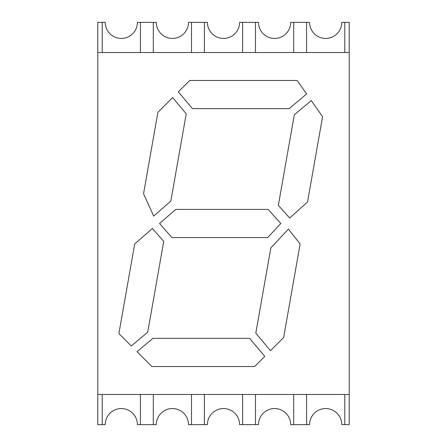 <?xml version="1.0" encoding="UTF-8"?>
<svg xmlns="http://www.w3.org/2000/svg" width="447" height="447" viewBox="0 0 447 447"><rect width="100%" height="100%" fill="white"/><g stroke="black" fill="none" stroke-linecap="round" stroke-linejoin="round"><path stroke-width="0.67" d="M140.425 394.477L140.425 424.65L137.408 424.65A16.092 16.092 0 0 0 121.316 408.558A16.092 16.092 0 0 0 105.224 424.65L102.207 424.65L102.207 394.477M191.517 394.477L191.517 424.65L188.5 424.65A16.092 16.092 0 0 0 172.408 408.558A16.092 16.092 0 0 0 156.316 424.65L153.299 424.65L153.299 394.477M242.609 394.477L242.609 424.65L239.592 424.65A16.092 16.092 0 0 0 223.5 408.558A16.092 16.092 0 0 0 207.408 424.65L204.391 424.65L204.391 394.477M293.701 394.477L293.701 424.65L290.684 424.65A16.092 16.092 0 0 0 274.592 408.558A16.092 16.092 0 0 0 258.5 424.65L255.483 424.65L255.483 394.477M344.793 394.477L344.793 424.65L341.776 424.65A16.092 16.092 0 0 0 325.684 408.558A16.092 16.092 0 0 0 309.592 424.65L306.575 424.65L306.575 394.477M102.207 52.522L102.207 22.35L105.224 22.35A16.092 16.092 0 0 0 121.316 38.442A16.092 16.092 0 0 0 137.408 22.35L156.316 22.35A16.092 16.092 0 0 0 172.408 38.442A16.092 16.092 0 0 0 188.5 22.35L207.408 22.35A16.092 16.092 0 0 0 223.5 38.442A16.092 16.092 0 0 0 239.592 22.35L258.5 22.35A16.092 16.092 0 0 0 274.592 38.442A16.092 16.092 0 0 0 290.684 22.35L309.592 22.35A16.092 16.092 0 0 0 325.684 38.442A16.092 16.092 0 0 0 341.776 22.35L349.219 22.35L349.219 424.65L344.793 424.65M140.425 52.522L140.425 22.35M153.299 52.522L153.299 22.35M191.517 52.522L191.517 22.35M204.391 52.522L204.391 22.35M242.609 52.522L242.609 22.35M255.483 52.522L255.483 22.35M293.701 52.522L293.701 22.35M306.575 52.522L306.575 22.35M344.793 52.522L344.793 22.35M140.425 424.65L153.299 424.65M102.207 22.35L97.781 22.35L97.781 424.65L102.207 424.65M188.5 424.65A16.092 16.092 0 0 0 172.408 408.558A16.092 16.092 0 0 0 156.316 424.65M191.517 424.65L204.391 424.65M239.592 424.65A16.092 16.092 0 0 0 223.5 408.558A16.092 16.092 0 0 0 207.408 424.65M242.609 424.65L255.483 424.65M290.684 424.65A16.092 16.092 0 0 0 274.592 408.558A16.092 16.092 0 0 0 258.5 424.65M293.701 424.65L306.575 424.65M175.677 209.419L159.579 223.5L171.894 237.58L267.719 237.58L280.8 223.5L268.172 209.419L175.677 209.419M255.801 333.183L270.485 350.683L283.633 337.53L300.138 243.928L288.393 229.071L270.826 247.979L255.801 333.183M170.843 201.077L153.673 216.097L143.543 193.73L157.897 112.326L172.626 97.602L186.231 113.817L170.843 201.077M97.781 394.477L349.219 394.477M97.781 52.522L349.219 52.522M297.194 80.482L189.757 80.482L178.342 91.892L192.394 108.643L289.136 108.643L306.636 93.959L297.194 80.482M134.687 243.961L118.885 333.574L131.289 345.984L147.722 332.194L163.736 241.397L152.416 228.456L134.687 243.961M151.807 366.518L254.656 366.518L264.775 356.393L249.638 338.357L152.896 338.357L137 351.7L151.807 366.518M311.274 100.575L294.31 114.806L278.341 205.369L289.678 218.013L307.53 202.005L322.572 116.695L311.274 100.575"/></g></svg>
